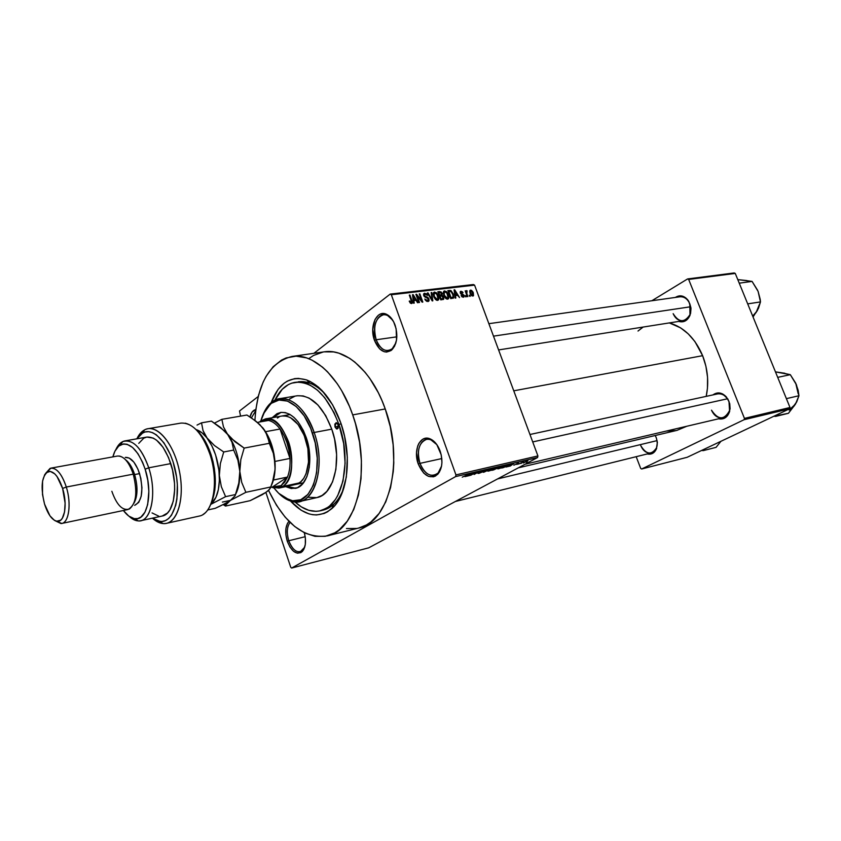 <?xml version="1.0" encoding="UTF-8"?>
<svg xmlns="http://www.w3.org/2000/svg" width="841" height="841" viewBox="0 0 841 841"><rect width="100%" height="100%" fill="white"/><g stroke="black" fill="none" stroke-linecap="round" stroke-linejoin="round"><path stroke-width="1.26" d="M376.179 339.753C380.531 349.73 385.882 352.715 392.242 348.721L395.89 342.876C394.25 347.396 391.759 349.961 388.395 350.571C383.202 350.844 379.133 347.238 376.179 339.753L396.847 336.842L376.179 339.753C372.878 326.371 375.275 318.045 383.359 314.765C386.776 314.439 389.888 316.248 392.705 320.158L387.585 315.512C378.439 310.56 371.07 326.613 376.179 339.753L374.497 340.395L376.179 339.753M395.091 325.131C398.214 335.822 397.078 344.116 391.706 350.014C384.894 354.292 379.154 351.086 374.497 340.395L379.669 348.899L384.211 351.717L386.566 352.074L391.002 350.571L394.503 346.345L396.531 340.016L396.132 328.768L393.641 321.798L389.793 316.552L387.533 314.839L385.178 313.83L380.531 314.019L378.408 315.196L375.002 319.506L372.752 329.399L374.497 340.395C369.041 326.329 376.915 309.11 386.713 314.397C390.308 316.227 393.104 319.811 395.091 325.131M419.974 463.359C425.104 474.713 431.16 477.919 438.129 472.978L441.536 466.145C440.253 471.275 437.793 474.324 434.166 475.302C428.185 475.943 423.465 471.969 419.974 463.359L441.819 458.566L419.974 463.359C416.673 450.787 418.818 442.808 426.398 439.412C430.098 438.792 433.599 440.558 436.889 444.689L430.96 439.885C421.74 435.722 415.002 450.471 419.974 463.359L418.261 464.001L419.974 463.359M440.148 451.081C443.133 460.868 442.324 468.616 437.709 474.324C430.235 479.601 423.759 476.164 418.261 464.001L423.654 473.041L428.426 476.353L433.346 476.836L435.617 475.964L439.359 472.148L441.546 466.072L441.935 462.466L441.22 454.823L436.773 444.521L432.232 440.001L429.751 438.729L424.831 438.403L422.592 439.349L418.944 443.26L417.683 446.066L416.505 452.857L418.261 464.001C412.942 450.198 420.143 434.387 430.024 438.834C434.387 440.737 437.762 444.815 440.148 451.081M288.778 540.742C292.815 550.54 297.451 553.756 302.697 550.382L304.726 547.144L300.3 551.78C295.601 552.274 291.764 548.595 288.778 540.742L305.199 536.695L288.778 540.742C286.487 532.868 286.918 526.75 290.061 522.377C286.918 526.75 286.487 532.868 288.778 540.742L287.296 541.289L288.778 540.742M304.347 532.784C306.418 541.205 305.704 547.491 302.203 551.643C296.579 555.249 291.606 551.801 287.296 541.289L289.956 547.06L293.477 551.233L297.336 553.189L300.941 552.6L303.748 549.53L305.315 544.432L305.378 538.082L304.347 532.784M640.726 445.583C646.256 454.687 651.544 455.38 656.611 447.675L656.663 448.327C654.708 452.984 651.565 454.855 647.223 453.951L652.332 453.52L656.295 449.231L657.399 442.419L656.285 437.793C658.45 445.499 656.8 450.545 651.333 452.931C646.761 453.572 643.228 451.123 640.726 445.583M673.157 313.661C678.845 322.671 684.458 322.986 689.977 314.629L689.799 303.832L690.913 307.701L690.04 315.217C687.528 320.705 683.765 322.776 678.74 321.42L683.67 321.598L687.202 319.548L690.566 313.567L690.997 308.51L688.747 301.288L685.657 297.777L679.833 295.822L675.365 297.43C679.822 294.665 684.006 295.538 687.917 300.079L689.799 303.832C692.122 312.642 689.925 318.266 683.218 320.715C678.792 321.062 675.439 318.718 673.157 313.661M711.497 410.177C718.182 420.164 724.206 420.311 729.546 410.618L728.968 401.262L729.704 411.165C727.717 417.231 723.975 419.775 718.487 418.807L724.374 418.261L727.633 415.549L730.093 408.905L729.746 403.754L727.822 398.949L722.703 393.977L718.582 392.884L712.947 394.913C717.457 391.685 721.946 392.379 726.403 396.984L728.874 401.483C731.197 409.725 729.252 415.149 723.018 417.746C717.993 418.429 714.156 415.917 711.497 410.177M321.746 510.382L333.583 504.453C337.956 500.416 341.435 494.76 344.022 487.475C339.322 500.237 332.405 507.775 323.27 510.088L321.746 510.382M340.826 422.991C352.411 455.37 347.964 494.855 331.985 508.5C318.792 518.96 304.947 516.458 290.45 500.984L301.067 510.193L308.857 513.84L312.768 514.724L316.637 514.965L324.111 513.483L327.633 511.759L334.087 506.387L336.936 502.792L341.751 493.898L346.334 477.026L347.333 457.252L344.6 436.458L340.826 422.991L332.626 404.847L322.124 390.634L318.297 386.997L310.361 381.583L306.355 379.848L298.429 378.376L294.592 378.639L287.359 381.11L284.037 383.286L278.087 389.372L271.191 402.639C278.77 382.844 290.65 375.307 306.818 380.016C321.083 385.882 332.416 400.211 340.826 422.991M358.665 528.053L366.434 524.963L370.965 521.935L379.112 513.441L385.746 501.909L390.539 487.748L393.262 471.538L393.798 462.865L393.146 444.847L390.256 426.618L385.231 408.957C372.426 371.785 345.893 348.079 324.205 351.832L292.027 356.447C313.43 352.726 339.827 376.968 352.705 414.897L385.231 408.957L381.982 400.6L378.303 392.663L369.798 378.439L365.078 372.279L354.965 362.187L349.677 358.329L338.934 353.188L333.583 351.916L324.163 351.832M327.181 535.896C304.242 539.028 284.689 523.848 268.542 490.366L276.479 505.241L285.11 517.078L294.634 526.445L304.726 532.973L315.049 536.337L325.194 536.316L334.792 532.826L339.249 529.788L347.259 521.199L353.756 509.509L358.424 495.139L361.02 478.655L361.409 460.742L359.549 442.177L355.501 423.78L352.705 414.897C372.048 467.722 357.309 530.65 327.181 535.896L358.729 528.032C389.225 522.639 404.458 460.721 385.231 408.957L352.705 414.897L349.457 406.371L341.688 390.708L337.273 383.738L327.612 371.89L322.492 367.128L311.916 360.095L306.587 357.898L296.085 356.153L286.161 357.93L281.525 360.095L273.115 366.792L266.082 376.369L263.138 382.108L258.544 395.217L255.738 410.072L254.907 420.395C257.314 383.485 269.688 362.166 292.027 356.447M702.624 355.68C695.076 338.103 683.975 327.181 669.331 322.912L680.653 327.885L688.222 333.845L694.908 341.541L702.624 355.68L513.767 390.813L702.624 355.68L705.914 366.266L707.554 377.283L707.449 388.248L706.209 396.363C709.026 382.771 707.838 369.21 702.624 355.68M239.517 410.997L258.219 396.489L239.517 410.997L240.579 416.116L239.517 410.997M313.872 353.315L390.203 294.098L473.43 284.531L474.576 285.141L391.328 294.739L455.948 474.902L537.914 455.938L474.576 285.141L537.914 455.938L537.578 457.536L368.663 547.848L291.638 568.053L455.633 476.584L537.578 457.536L368.663 547.848L291.638 568.053L290.744 567.297L265.903 492.437L290.744 567.297L291.638 568.053L455.633 476.584L537.578 457.536L537.914 455.938L455.948 474.902L455.633 476.584L455.948 474.902L391.328 294.739L390.203 294.098L391.328 294.739L474.576 285.141L473.43 284.531L390.203 294.098L313.872 353.315M523.239 463.002L527.948 460.805L523.239 463.002M518.529 464.085L523.554 461.762L518.529 464.085M513.862 465.199L518.561 462.96L513.862 465.199M503.412 467.617L509.814 464.631L507.039 465.115L501.667 468.027L509.709 464.789L507.039 465.115L501.667 468.027L503.412 467.617M493.667 469.898L499.901 466.881L497.168 467.407L491.806 470.329L499.827 467.018L497.168 467.407L491.806 470.329L493.667 469.898M483.943 472.169L491.207 468.794L484.227 471.906L486.886 469.804L483.344 472.316L491.207 468.794L484.227 471.906L486.886 469.804L483.943 472.169M470.823 475.239L475.081 472.894L474.093 474.471L479.423 471.538L474.524 474.04L475.533 472.442L470.203 475.386L475.081 472.894L474.093 474.471L479.423 471.538L474.524 474.04L475.533 472.442L470.823 475.239M462.235 477.152L469.646 473.809L462.235 477.152M465.609 476.458L469.488 475.554L472.831 473.073L464.947 476.616L469.488 475.554L472.831 473.073L465.609 476.458M478.96 473.357L485.236 470.308L481.42 471.423L480.579 472.022L481.977 472.106L478.729 472.842L477.972 473.42L478.96 473.357L478.771 472.831L478.96 473.357L482.913 471.748L481.714 471.454L485.162 470.445L481.115 471.591L482.072 472.032L478.729 472.842L478.066 473.273L478.96 473.357M487.633 471.065L490.766 470.403L494.96 468.069L488.863 470.203L487.633 471.065L488.537 471.118L491.081 470.266L494.834 468.29L494.035 468.111L487.633 471.065M497.557 468.752L500.963 467.964L504.863 465.767L498.566 468.017L497.557 468.752L498.44 468.805L500.963 467.964L504.737 465.977L503.948 465.809L497.557 468.752M506.618 466.871L510.308 466.009L513.809 463.538L505.998 467.018L510.308 466.009L513.809 463.538L506.618 466.871M516.858 464.474L517.625 464.064L516.858 464.474M520.852 463.538L521.62 463.128L520.852 463.538M526.329 462.266L527.097 461.856L526.329 462.266M469.856 295.138L470.277 296.274L469.688 296.347L469.267 295.212L470.277 296.274L469.856 295.138L469.373 295.496L469.856 295.138M466.797 293.562L467.911 296.568L467.312 296.642L465.178 290.849L466.114 291.701L466.303 290.639L467.112 290.839L466.797 293.562L467.112 290.839L466.198 290.744L466.114 291.701L465.178 290.849L467.312 296.642L467.911 296.568L466.797 293.562L466.313 293.919L466.797 293.562M465.798 295.633L466.219 296.778L465.62 296.841L465.199 295.706L465.798 295.633L465.199 295.706L466.219 296.778L465.798 295.633L465.304 295.99L465.798 295.633M464.032 295.191L463.822 297.041L461.898 296.694L461.141 295.548L462.834 296.41L463.549 295.59L460.658 293.709L460.363 291.564L462.466 291.806L463.034 292.721L461.373 292.058L460.921 292.994L464.032 295.191L460.857 292.857L461.373 292.058L463.034 292.721L461.047 291.228L460.3 291.648L460.311 293.046L463.486 295.401L463.023 296.4L461.141 295.548L463.286 297.241L464.043 296.81L464.032 295.191M455.465 295.58L455.822 298.04L455.191 298.113L454.077 289.882L454.708 289.809L459.564 297.588L457.546 295.328L455.465 295.58L457.546 295.328L459.564 297.588L454.708 289.809L454.077 289.882L455.191 298.113L455.822 298.04L455.465 295.58L454.907 295.99L455.465 295.58M447.633 299.154L445.667 298.345L443.943 295.759L443.27 292.584L444.059 291.049L446.329 291.48L448.179 294.045L448.957 297.357L447.633 299.154L448.915 297.703L448.463 294.739L444.605 290.881L443.575 291.543L443.806 295.401L445.415 298.092L447.633 299.154M437.583 300.374L435.606 299.564L433.872 296.968L433.189 293.772L434.261 292.111L436.468 292.805L438.308 295.59L438.918 298.744L437.583 300.374L438.886 298.923L438.434 295.937L434.555 292.058L433.493 292.742L433.725 296.6L435.354 299.312L437.583 300.374M411.522 303.559L410.313 303.096L409.22 301.152L409.819 300.962L410.839 302.529L411.67 302.014L409.315 295.117L409.945 295.044L412.395 302.455L411.522 303.559L412.248 303.107L411.964 300.626L409.945 295.044L409.315 295.117L411.659 301.887L411.207 302.592L409.22 301.152L410.313 303.096L411.522 303.559M413.877 300.594L414.224 303.117L413.551 303.202L412.51 294.739L413.173 294.665L418.156 302.634L417.493 302.718L416.064 300.332L413.877 300.594L416.064 300.332L417.493 302.718L418.156 302.634L413.173 294.665L412.51 294.739L413.551 303.202L414.224 303.117L413.877 300.594L413.288 301.036L413.877 300.594M417.125 295.906L419.501 302.476L418.881 302.55L415.906 294.339L416.579 294.266L421.604 300.521L419.228 293.951L419.859 293.877L422.823 302.066L422.15 302.15L417.125 295.906L422.15 302.15L422.823 302.066L419.859 293.877L419.228 293.951L421.604 300.521L416.579 294.266L415.906 294.339L418.881 302.55L419.501 302.476L417.125 295.906L416.61 296.295L417.125 295.906M428.952 298.954L429.047 300.731L428.248 301.477L425.588 300.468L424.81 299.049L427.27 300.605L428.447 299.48L427.722 298.187L424.148 296.431L423.549 294.781L424.064 293.435L426.366 293.751L427.48 295.412L425.083 294.15L424.358 294.581L424.484 295.822L427.838 297.409L428.952 298.954L427.302 297.136L424.884 296.41L424.39 294.539L425.083 294.15L427.48 295.412L424.716 293.204L423.738 293.782L423.759 295.643L428.332 299.049L427.585 300.594L424.81 299.049L427.869 301.562L428.952 300.931L428.952 298.954M431.79 292.489L432.81 300.847L432.211 300.92L427.407 292.994L428.048 292.92L432.127 299.932L431.149 292.563L431.79 292.489L431.149 292.563L432.127 299.932L428.048 292.92L427.407 292.994L432.211 300.92L432.81 300.847L431.79 292.489L431.191 292.931L431.79 292.489M443.68 297.041L443.564 299.322L440.789 299.88L437.835 291.785L441.168 291.953L442.24 293.635L442.124 295.159L443.68 297.041L442.124 295.159L442.156 293.393L439.738 291.554L437.835 291.785L440.789 299.88L443.743 299.112L443.68 297.041L443.165 297.42L443.68 297.041M453.362 294.098L453.72 297.767L450.797 298.65L447.843 290.608L451.049 290.671L453.362 294.098L450.555 290.45L447.843 290.608L450.797 298.65L453.677 297.84L453.362 294.098L452.857 294.466L453.362 294.098M473.315 292.836L473.483 295.696L471.696 295.748L469.961 293.036L469.919 290.471L471.454 290.292L472.873 291.859L473.315 292.836L470.592 290.103L469.877 290.534L470.056 293.288L472.8 296.074L473.504 295.654L473.315 292.836M298.145 381.835C307.48 380.531 316.731 384.894 325.898 394.934C320.757 389.173 315.396 385.241 309.824 383.16L296.621 382.129M687.15 457.294L641.662 468.994L744.075 419.712L789.636 408.779L687.15 457.294L789.636 408.779L790.004 407.496L735.265 273.42L688.663 279.433L744.443 418.397L790.004 407.496L789.636 408.779L744.075 419.712L641.662 468.994L640.684 468.416L636.174 456.684L640.684 468.416L641.662 468.994L687.15 457.294M651.859 300.742L687.591 278.939L734.193 272.947L735.265 273.42L790.004 407.496L744.443 418.397L744.075 419.712L744.443 418.397L688.663 279.433L687.591 278.939L688.663 279.433L735.265 273.42L734.193 272.947L687.591 278.939L651.859 300.742M643.134 327.054L638.014 331.039M666.345 431.055L676.164 430.55M676.963 430.371L686.834 426.24L676.994 430.361L518.319 467.838M529.967 434.492L717.489 393.924C722.419 393.304 726.214 395.817 728.874 401.483L726.403 396.984M655.171 435.512L656.285 437.793L655.171 435.512M679.864 296.799C684.217 296.505 687.528 298.849 689.799 303.832L687.917 300.079M288.968 521.283L287.422 523.47L285.929 528.547L285.887 534.802L287.296 541.289C284.773 532.542 285.33 525.867 288.968 521.283M255.801 409.556L252.111 412.048L249.977 416.947C251.06 412.647 253.004 410.187 255.801 409.556M323.196 351.99L313.556 355.449L309.131 358.392M346.439 528.558L356.71 528.463M251.396 417.882L255.632 410.955L251.396 417.882M409.294 301.362L409.819 300.962L409.294 301.362M410.408 303.18L411.26 302.581M411.438 301.025L411.964 300.626L411.438 301.025M412.553 295.128L413.173 294.665L412.553 295.128M413.74 299.606L413.467 297.136L412.857 297.598L413.467 297.136L413.194 295.548L412.658 295.958L413.194 295.548L415.496 299.396L413.909 300.584L415.496 299.396L413.162 300.037L415.496 299.396L413.194 295.548L413.74 299.606M416.032 294.676L416.579 294.266L416.032 294.676M426.608 301.32L427.585 300.594L426.608 301.32M423.643 294.014L424.716 293.204L423.643 294.014M425.294 297.42L426.072 296.841L425.294 297.42M426.471 297.746L427.302 297.136L426.471 297.746M433.399 292.91L434.555 292.058L433.399 292.91M436.952 300.342L438.886 298.923L436.952 300.342M434.345 296.547L434.103 293.509L434.902 293.004L436.889 294.182L438.003 298.923L436.321 300.1L437.236 299.428L434.345 296.547L433.851 296.915L434.345 296.547L436.3 299.217L437.961 299.007L437.909 296.253L435.964 293.299L434.04 293.625L434.345 296.547M438.172 292.721L439.738 291.554L438.172 292.721M441.651 293.761L439.496 296.337L441.441 294.781L439.38 296L440.821 294.928L439.675 295.065L438.792 292.657L438.287 293.025L439.854 292.531L441.599 293.593L440.737 292.552L438.792 292.657L439.675 295.065L439.17 295.443L441.441 294.781L441.651 293.772M441.147 295.885L442.124 295.159L441.147 295.885M441.062 298.849L440.022 296.011L439.517 296.389L441.231 295.874L443.07 297.125L443.112 298.345L441.157 299.827L442.955 298.513L440.779 299.848L442.355 298.692L440.558 299.228L443.154 298.271L442.03 295.916L440.022 296.011L441.062 298.849M443.48 291.711L444.605 290.881L443.48 291.711M446.991 299.112L448.915 297.703L446.991 299.112M444.416 295.338L444.174 292.311L444.952 291.816L446.918 293.004L448.032 297.735L446.371 298.87L447.275 298.208L444.416 295.338L443.922 295.706L444.416 295.338L446.592 298.113L448.106 297.598L447.843 294.792L446.003 292.111L444.101 292.447L444.416 295.338M448.148 291.438L449.546 290.408L448.148 291.438M449.22 291.428L450.555 290.45L449.22 291.428M451.06 297.64L448.8 291.48L450.787 291.417L452.752 294.161L453.068 297.062L450.744 298.523L452.143 297.504L451.06 297.64L453.005 297.157L453.068 295.159L451.144 291.606L448.8 291.48L451.06 297.64M454.129 290.24L454.708 289.809L454.129 290.24M455.328 294.623L455.023 292.226L454.455 292.636L454.75 290.671L454.235 291.049L454.75 290.671L456.999 294.424L454.897 295.948L456.999 294.424L454.771 295.023L456.999 294.424L454.75 290.671L455.328 294.623M462.235 296.978L463.023 296.4L462.235 296.978M460.216 291.827L461.047 291.228L460.216 291.827M460.668 293.719L461.225 293.309L460.668 293.719M461.162 294.192L462.035 293.562L461.162 294.192M466.103 291.564L467.112 290.839L466.103 291.564M466.524 291.816L465.746 292.384M465.893 292.794L466.471 292.374L465.893 292.794M469.793 290.671L470.592 290.103L469.793 290.671M470.645 293.215L470.876 290.923L472.747 292.962L472.905 295.012L471.759 295.79L472.516 295.254L470.645 293.215L470.161 293.562L470.645 293.215L471.601 294.855L472.863 295.065L471.79 291.322L470.445 291.228L470.645 293.215M468.563 475.06L471.948 473.336L468.563 475.06M493.551 468.91L488.547 470.645L493.352 468.3L494.024 468.574L492.647 469.415L488.463 470.802L492.048 468.879L493.572 468.889M488.316 470.518L488.537 471.118L488.316 470.518M497.536 467.995L495.538 468.49L498.124 467.186L495.475 468.332L498.85 467.228L497.536 467.995M493.026 469.856L496.852 468.437L493.026 469.856M503.423 466.608L499.06 468.469L503.927 466.261L499.806 468.258L498.377 468.49L499.333 467.607L503.465 466.587M498.219 468.216L498.44 468.805L498.219 468.216M502.886 467.554L506.955 465.157L508.731 464.716L507.785 465.756L502.886 467.554L508.921 464.947L502.886 467.554M509.562 465.494L512.936 463.801L509.562 465.494M524.227 462.161L527.118 461.141L524.227 462.161M334.991 426.965L336.022 422.729L338.219 424.768L338.166 428.185L336.547 428.931L334.991 426.965L334.855 424.022L336.652 422.802L338.219 424.768L337.199 429.005L334.991 426.965L338.513 426.303L334.991 426.965M280.999 412.395L273.188 417.556L276.226 414.613L280.999 412.395M272.148 417.735L280.484 412.468C290.944 411.785 299.512 420.111 306.198 437.457L308.973 448.674L309.782 456.306L309.32 467.207L306.933 476.574L302.865 483.607L297.483 487.696L291.291 488.547L285.646 486.645L295.349 488.379C308.226 486.392 314.177 459.712 306.198 437.457L303.401 430.571L298.082 421.846L293.993 417.409L289.682 414.298L285.299 412.605L281.031 412.384L277.036 413.635L272.148 417.735M314.166 432.474L312.484 433.115C325.215 468.048 311.223 507.649 290.271 500.29C284.489 498.639 279.075 494.54 274.019 488.001L278.539 493.12L284.058 497.504L292.594 500.752L300.805 499.722L307.964 494.392L313.409 485.131L316.615 472.705L317.257 458.208L315.228 442.976L310.728 428.426L304.19 415.896L296.221 406.539L287.569 401.125L279.033 400.053L271.328 403.323L265.094 410.555L260.868 420.868C263.075 412.899 266.555 407.065 271.286 403.354C283.837 392.968 303.811 406.676 312.484 433.115L314.166 432.474C325.025 462.655 316.91 498.755 299.596 501.509C292.594 502.886 285.667 500.164 278.781 493.352L291.375 501.257C312.841 508.837 327.212 468.279 314.166 432.474L331.775 429.152L314.166 432.474C305.272 405.394 284.794 391.38 271.937 402.04L263.265 414.119C267.06 405.215 272.463 400.074 279.454 398.708C293.541 397.825 305.104 409.083 314.166 432.474M316.889 497.599C334.329 494.802 342.613 459.018 331.775 429.152L334.581 439.149L336.61 454.603L335.906 469.32L332.552 481.935L326.886 491.354L322.103 495.444L316.878 497.599L299.596 501.509M341.131 423.906L338.87 424.327C352.6 462.056 342.119 507.186 320.253 510.792C311.738 512.547 303.275 509.572 294.855 501.856L301.309 506.86L308.689 510.287L316.048 511.328L319.643 510.929L326.445 508.258L329.598 505.998L335.233 499.743L337.651 495.791L343.002 481.063L345.094 463.107L343.685 443.575L338.87 424.327L341.131 423.906M282.134 415.98L282.113 415.99C291.585 415.349 299.333 422.876 305.367 438.55C312.568 458.629 307.186 482.723 295.538 484.5L295.538 484.5M274.933 400.179C279.822 389.856 286.539 383.895 295.086 382.319C312.852 381.225 327.454 395.228 338.87 424.327L333.993 412.553L324.71 397.719L317.604 390.277L310.108 385.136L306.313 383.485L298.818 382.066L291.68 383.16L288.337 384.621L282.24 389.267L274.933 400.179M289.399 399.097L294.581 396.384M297.357 395.743L303.18 395.943L309.173 398.129L317.93 404.984L325.709 415.643L331.775 429.152C322.734 406.003 311.128 394.892 296.947 395.806L279.454 398.708M316.731 497.63L308.058 497.231M286.676 486.413L292.311 488.327L295.864 488.253L286.676 486.413M277.383 418.051L279.054 417.02M282.092 415.99L286.529 416.116L290.481 417.651L298.05 424.474L304.179 435.375L307.869 448.652L308.521 462.182L306.04 473.809L303.748 478.308L300.868 481.704L297.514 483.869L293.845 484.731M493.488 336.148L690.64 306.765L493.488 336.148M657.084 440.621L497.588 478.918L657.084 440.621M727.454 398.781L532.721 441.924L727.454 398.781M289.977 458.419C290.366 465.609 289.525 471.833 287.475 477.068L281.146 485.583L282.597 486.54C291.711 480.81 294.655 459.617 288.537 441.777C280.61 422.529 271.328 415.601 260.689 420.994L260.237 421.898L260.678 421.005L265.378 418.934C286.413 413.036 302.518 475.817 282.597 486.54L299.238 482.944L282.597 486.54L278.918 488.095L271.548 487.149L273.809 487.948L282.597 486.54L281.146 485.583L284.7 482.145L287.475 477.068L272.579 486.928L277.025 487.191L281.146 485.583L270.728 487.317L272.579 486.928L287.475 477.068C289.525 471.833 290.366 465.609 289.977 458.419L288.947 450.313L286.865 442.398L283.848 435.165L280.074 429.015C285.803 437.068 289.104 446.876 289.977 458.419L274.965 461.436L289.977 458.419L280.074 429.015L289.977 458.419M268.479 420.437C272.558 421.33 276.426 424.19 280.074 429.015C276.426 424.19 272.558 421.33 268.479 420.437L264.042 420.458L260.836 421.793L268.479 420.437L257.409 422.403L268.479 420.437M260.678 421.005L259.459 422.035L260.689 421.005M273.42 480.032L287.475 477.068L273.42 480.032M265.577 431.675L280.074 429.015L265.577 431.675M746.819 280.558L737.799 279.622L752.064 281.409L739.239 283.165L752.064 281.409L758.098 291.385L760.211 299.364L760.474 301.919L747.702 303.874L760.474 301.919L758.456 308.384L753.052 316.983L758.298 308.605M756.027 312.705L759.539 304.137M752.684 316.079L757.278 310.75L760.474 301.919L758.098 291.375M757.646 290.334L752.064 281.409L742.708 280.106M703.265 450.618L703.465 449.567L703.265 450.618L716.08 447.349L703.265 450.618L702.498 450.03L703.265 450.618L701.573 450.461L703.265 450.618M720.926 441.304L716.08 447.349L720.926 441.304M712.506 445.288L720.527 441.483M773.825 416.253L788.448 413.288L775.654 416.4L775.938 415.254L775.654 416.4L773.825 416.253M784.769 373.246L775.465 371.88L790.309 374.676L777.704 377.367L790.309 374.676L796.438 384.789L798.95 395.733L786.388 398.645L798.95 395.733L795.481 404.122L788.448 413.288L796.553 402.03M794.177 405.993L796.732 401.851L798.95 395.733L798.162 390.319L795.744 383.244L798.214 393.809M795.744 383.223L790.309 374.676L780.501 372.552M789.11 410.04L795.481 404.122M210.986 503.738C216.747 490.429 216.768 474.051 211.049 454.603L209.903 454.151C218.145 478.445 214.644 507.68 203.154 514.377M148.752 467.806C141.277 447.359 132.563 438.645 122.607 441.662L116.026 449.231C118.297 444.395 121.283 441.609 124.983 440.894C134.308 440.453 142.224 449.42 148.752 467.806L170.765 463.601C164.247 445.446 156.258 436.605 146.807 437.078L153.188 438.077L156.542 440.148L162.996 447.223L168.547 457.557L172.531 470.014L174.507 483.218L174.665 489.62L173.299 501.152L169.871 509.951L167.496 513.01L162.239 516.027C173.887 514.366 178.597 486.886 170.765 463.601L148.752 467.806C156.584 491.375 152.074 519.118 140.626 520.726C136.925 521.462 133.109 520.011 129.188 516.385L138.124 520.915C151.054 522.829 157.309 493.362 148.752 467.806L145.146 469.173L148.752 467.806M112.873 456.884C114.534 450.629 117.172 446.571 120.789 444.71C130.071 441.924 138.197 450.082 145.146 469.173L142.623 462.361L137.945 453.677L132.584 447.475L127.044 444.269L123.49 443.922L118.697 446.098L114.902 451.249L112.873 456.884M118.98 455.98C124.699 457.02 129.461 463.076 133.256 474.145L134.634 474.555C132.289 467.375 129.23 462.413 125.456 459.659C129.23 462.413 132.289 467.375 134.634 474.555L139.585 473.599C135.674 462.518 130.912 457.105 125.288 457.388M61.761 523.449L54.76 520.537L60.951 523.544C68.731 523.838 71.769 504.085 66.313 487.034C71.527 503.381 69.015 522.503 61.761 523.449L127.895 509.541C136.095 505.105 137.882 493.31 133.256 474.145L66.313 487.034L62.612 488.442C67.511 503.78 64.82 521.557 57.829 521.325C52.584 520.842 48.158 515.081 44.541 504.064L49.966 515.859L54.402 520.327L56.631 521.231L60.668 520.19L62.318 518.256L64.557 511.927L65.114 503.149L62.612 488.442L56.999 476.479L54.77 473.872L50.26 471.37L46.287 472.684L44.689 474.713L42.565 481.105L42.502 494.508L44.541 504.064C40.41 487.128 41.598 476.3 48.084 471.58C53.593 470.613 58.428 476.237 62.612 488.442L66.313 487.034C61.656 473.483 56.263 467.249 50.134 468.342L45.54 473.472L50.923 468.132C56.841 467.922 61.971 474.219 66.313 487.034L133.256 474.145C128.915 461.793 123.638 455.759 117.425 456.053L50.923 468.132M166.465 523.344L199.086 516.111C213.267 514.009 219.291 481.567 209.903 454.151C202.082 432.842 192.4 422.487 180.868 423.107L147.921 428.721C159.706 426.429 174.613 446.203 179.511 471.664C184.578 497.084 178.239 521.031 166.465 523.344C161.882 524.269 157.193 522.545 152.389 518.172L158.119 521.073L161.85 521.483L165.393 520.632L168.642 518.54L171.501 515.228L175.706 505.367L176.915 499.081L177.356 484.679L176.568 476.994L173.067 461.814L170.471 454.781L163.963 442.839L156.405 434.86L152.505 432.631L148.678 431.675L145.03 431.98L141.666 433.535L136.862 438.813L142.823 432.842C154.155 426.471 170.67 445.719 175.78 472.39C181.12 499.018 173.078 523.081 160.179 521.452L152.41 518.172M152.389 518.172L162.912 523.554C176.599 525.31 185.178 499.869 179.511 471.664C174.108 443.396 156.563 423.076 144.557 429.867L136.841 438.823C139.648 432.968 143.338 429.593 147.921 428.721M138.765 443.365L143.748 438.193L146.702 437.099M158.623 516.09L152.053 512.936M211.858 501.825L214.791 490.324L215.328 483.596L214.444 469.099L213.036 461.741L211.049 454.603L205.53 441.756L202.176 436.416L196.563 430.077C202.555 435.512 207.38 443.68 211.049 454.603L209.903 454.151C203.543 436.153 195.333 425.83 185.293 423.181M123.385 510.498L128.82 516.122L134.276 518.655L137.756 518.571L140.952 517.057L144.957 512.201L147.669 504.6L148.857 491.344L147.795 480.211L145.146 469.173C153.115 493.015 147.343 520.526 135.296 518.771C131.249 518.424 127.275 515.659 123.385 510.498M125.246 457.388L129.199 458.051L133.887 462.151L137.977 469.246L140.815 478.256L141.95 487.748L141.214 496.232L138.733 502.392L134.655 505.346C142.108 501.352 143.737 490.766 139.585 473.599L134.634 474.555C137.987 486.634 137.766 496.179 133.971 503.17C137.766 496.179 137.987 486.634 134.634 474.555L133.256 474.145C137.672 491.596 136.368 503.223 129.377 509.015C122.576 511.013 116.741 505.105 111.853 491.302M224.515 503.843L225.819 504.915L225.504 506.061L223.138 504.558L225.504 506.061L226.649 503.601L230.413 500.384L245.877 492.311L241.714 482.408L239.822 471.328L240.82 459.617L244.163 448.095L234.954 441.756L224.621 431.044L227.701 434.534L223.464 426.902L221.856 419.344L246.897 415.034L255.874 421.141L263.065 428.143L265.609 431.864L267.449 435.67L269.32 443.312L244.163 448.095L231.023 438.266L227.701 434.534L223.464 426.902L221.856 419.344L246.897 415.034L251.564 417.998L259.743 424.516L265.609 431.864L273.336 453.257L275.112 464.2L274.944 469.951L272.684 481.357L270.339 488.19L267.722 491.081L262.329 494.655L250.155 500.658L225.504 506.061L250.155 500.658L266.145 492.248M221.856 419.344L214.529 423.086L221.856 419.344M225.819 504.915L230.413 500.384L245.877 492.311L270.834 486.96L245.877 492.311L241.714 482.408L239.822 471.328C240.116 480.894 238.665 488.642 235.469 494.571C238.665 488.642 240.116 480.894 239.822 471.328L240.82 459.617L244.163 448.095L269.32 443.312L273.336 453.257L275.112 464.2L274.944 469.951L272.684 481.357M235.48 494.54L225.598 496.653L221.32 486.655L219.343 475.47L220.342 463.622L223.727 451.974L233.682 450.082L223.727 451.974L214.455 445.551L201.945 432.747L196.09 429.593C199.927 430.718 203.627 433.599 207.201 438.245C214.36 448.253 218.408 460.668 219.343 475.47L220.342 463.622L223.727 451.974L214.455 445.551L207.201 438.245L203.017 430.508L201.525 422.834L211.427 421.131L224.4 430.823L227.701 434.534L231.99 442.25L233.682 450.082L237.908 460.206L239.822 471.328L238.812 483.028L235.48 494.54L225.598 496.653L210.713 504.411L225.598 496.653L221.32 486.655L219.343 475.47C219.669 489.504 216.799 499.134 210.734 504.358L215.937 497.325L218.345 489.683L219.375 480.463L218.944 470.34L215.632 455.044L211.879 445.856L204.72 434.408L203.017 430.508L201.525 422.834L211.427 421.131L220.5 427.375L227.701 434.534L231.99 442.25L233.682 450.082L237.908 460.206L239.822 471.328C238.939 456.684 234.902 444.416 227.701 434.534C234.902 444.416 238.939 456.684 239.822 471.328L238.812 483.028L235.112 495.759L230.413 500.384L222.381 502.077M271.328 485.583C274.082 479.875 275.343 472.737 275.112 464.2C274.324 449.819 270.308 437.793 263.065 428.143L269.793 439.78L274.04 454.182L275.091 469.047L272.82 481.977M270.834 486.96L269.341 489.557L265.357 492.805L267.606 490.944M262.918 494.045L265.357 492.805M219.69 506.25L215.243 508.321L207.632 509.982L215.243 508.321L223.801 504.211L219.69 506.25M227.427 502.245L223.801 504.211L227.427 502.245M235.112 495.759L230.581 500.279M197.046 425.083L201.525 422.834L197.046 425.083M392.242 348.721L391.706 350.014M438.129 472.978L437.709 474.324M302.697 550.382L302.203 551.643M656.611 447.675L656.663 448.327M689.977 314.629L690.04 315.217M729.546 410.618L729.704 411.165M333.583 504.453L331.985 508.5M654.182 452.227L455.38 501.478M683.092 296.347L488.863 323.68M309.824 383.16L306.818 380.016M412.248 303.107L411.691 303.527M427.827 300.552L426.713 301.372M424.39 294.539L423.601 295.128M428.952 300.931L428.185 301.499M438.613 299.732L437.783 300.342M434.103 293.509L433.178 294.192M437.352 299.407L436.374 300.132M442.166 295.075L441.073 295.885M443.743 299.112L443.154 299.543M448.631 298.534L447.832 299.112M444.174 292.311L443.26 292.983M447.412 298.187L446.424 298.902M453.677 297.84L452.963 298.355M452.595 297.409L450.892 298.639M463.191 296.368L462.298 297.01M460.879 292.3L460.216 292.773M464.043 296.81L463.517 297.188M466.545 291.785L465.735 292.363M473.504 295.654L472.957 296.053M470.476 291.175L469.656 291.764M472.579 295.244L471.78 295.811M430.96 439.885L430.024 438.834M387.585 315.512L386.713 314.397M291.375 501.257L290.271 500.29M323.27 510.088L320.253 510.792M271.937 402.04L271.286 403.354M498.608 349.93L683.218 320.715M723.018 417.746L525.026 464.243M260.247 421.898L260.689 420.994M290.156 414.571L265.378 418.934M303.527 482.776L278.918 488.095M273.809 487.948L272.684 486.95M122.607 441.662L120.789 444.71M50.134 468.342L48.084 471.58M146.807 437.078L124.983 440.894M162.271 516.027L140.626 520.726M60.951 523.544L57.829 521.325M138.124 520.915L135.296 518.771M142.823 432.842L144.557 429.867M160.179 521.452L162.912 523.554"/></g></svg>
